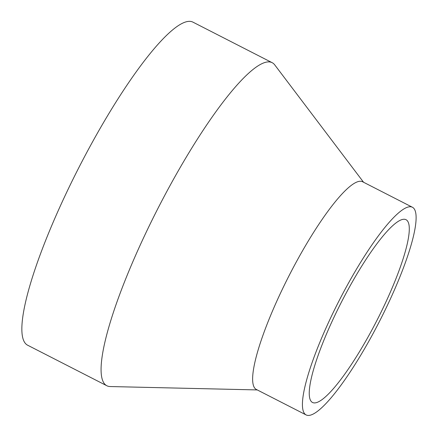 <?xml version="1.0" encoding="UTF-8"?>
<svg xmlns="http://www.w3.org/2000/svg" width="437" height="437" viewBox="0 0 437 437"><rect width="100%" height="100%" fill="white"/><g stroke="black" fill="none" stroke-linecap="round" stroke-linejoin="round"><path stroke-width="0.66" d="M257.278 389.93L110.146 386.543A181.453 35.293 -62.9 0 1 106.841 385.745A181.453 35.293 -62.9 0 1 102.591 380.365A181.453 35.293 -62.9 0 1 165.541 193.875A181.453 35.293 -62.9 0 1 272.169 62.682A181.453 35.293 -62.9 0 1 274.742 64.894L363.557 182.245M106.841 385.745L27.618 345.203A181.453 35.293 -62.9 0 1 23.369 339.822A181.453 35.293 -62.9 0 1 86.318 153.332A181.453 35.293 -62.9 0 1 192.941 22.14L272.169 62.682M306.129 414.932L256.333 389.449A116.652 22.691 -62.9 0 1 253.602 385.986A116.652 22.691 -62.9 0 1 294.068 266.1A116.652 22.691 -62.9 0 1 362.612 181.765L412.408 207.247A116.652 22.691 -62.9 0 1 415.145 210.705A116.652 22.691 -62.9 0 1 374.673 330.591A116.652 22.691 -62.9 0 1 306.129 414.932A116.652 22.691 -62.9 0 1 303.398 411.474A116.652 22.691 -62.9 0 1 343.864 291.583A116.652 22.691 -62.9 0 1 412.408 207.247M310.101 399.423A102.651 19.965 -62.9 0 1 345.711 293.926A102.651 19.965 -62.9 0 1 406.033 219.707A102.651 19.965 -62.9 0 1 408.437 222.75A102.651 19.965 -62.9 0 1 372.827 328.253A102.651 19.965 -62.9 0 1 312.51 402.472A102.651 19.965 -62.9 0 1 310.101 399.423"/></g></svg>
